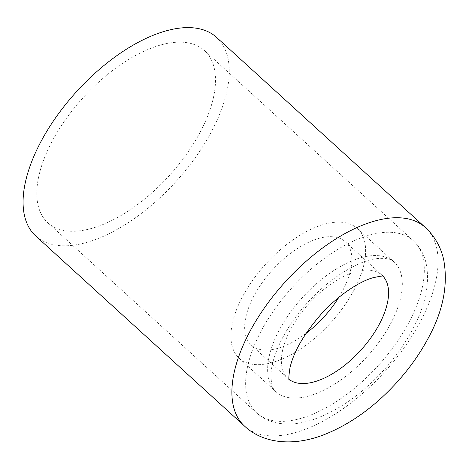 <?xml version="1.0" encoding="UTF-8"?>
<svg xmlns="http://www.w3.org/2000/svg" width="469" height="469" viewBox="0 0 469 469"><rect width="100%" height="100%" fill="white"/><g stroke="black" fill="none" stroke-linecap="round" stroke-linejoin="round"><path stroke-width="0.35" stroke-dasharray="2.35 1.76" d="M199.782 132.897A116.388 58.092 132.3 0 0 204.519 50.634A116.388 58.092 132.3 0 0 83.206 97.587A116.388 58.092 132.3 0 0 47.803 222.757A116.388 58.092 132.3 0 0 199.782 132.897M35.75 236.001A134.292 67.026 132.3 0 0 211.109 132.311A134.292 67.026 132.3 0 0 216.572 37.397M353.755 290.522A87.738 43.793 132.3 0 0 357.325 228.514A87.738 43.793 132.3 0 0 265.876 263.906A87.738 43.793 132.3 0 0 239.19 358.263A87.738 43.793 132.3 0 0 353.755 290.522M338.753 297.463A69.834 34.853 132.3 0 0 342.429 291.108A69.834 34.853 132.3 0 0 345.272 241.752A69.834 34.853 132.3 0 0 272.483 269.921A69.834 34.853 132.3 0 0 251.243 345.026A69.834 34.853 132.3 0 0 306.099 333.324M408.593 323.012A116.388 58.092 132.3 0 0 413.33 240.755A116.388 58.092 132.3 0 0 292.017 287.708A116.388 58.092 132.3 0 0 256.613 412.878A116.388 58.092 132.3 0 0 408.593 323.012M390.472 323.95A87.738 43.793 132.3 0 0 394.042 261.942A87.738 43.793 132.3 0 0 302.593 297.334A87.738 43.793 132.3 0 0 275.901 391.691A87.738 43.793 132.3 0 0 390.472 323.95M383.009 276.194A69.834 34.853 132.3 0 0 381.983 275.18A69.834 34.853 132.3 0 0 309.2 303.349A69.834 34.853 132.3 0 0 287.954 378.454A69.834 34.853 132.3 0 0 289.062 379.38M244.56 426.116A134.292 67.026 132.3 0 0 419.919 322.432A134.292 67.026 132.3 0 0 425.383 227.518M47.803 222.757L256.613 412.878C262.775 418.377 270.097 421.842 278.58 423.267C289.484 424.984 301.157 423.718 313.591 419.456C338.378 410.633 361.769 394.206 383.765 370.17C395.162 357.525 404.63 344.223 412.157 330.252C425.864 304.868 430.39 281.998 425.723 261.655C423.513 253.342 419.38 246.377 413.33 240.755L204.519 50.634M357.325 228.514L394.042 261.942C391.726 259.035 386.051 257.909 377.029 258.571C362.496 260.436 345.676 269.018 326.565 284.308C307.254 300.6 292.234 319.119 281.5 339.867C274.588 353.925 271.064 365.849 270.941 375.651C271.229 384.357 272.882 389.704 275.901 391.691L239.19 358.263M383.771 276.311L381.983 275.18L345.272 241.752M289.25 380.125L287.954 378.454L251.243 345.026"/><path stroke-width="0.7" d="M425.383 227.518L216.572 37.397A134.292 67.026 132.3 0 0 76.599 91.572A134.292 67.026 132.3 0 0 35.75 236.001L244.56 426.116C262.488 443.094 291.941 446.623 322.174 435.42C349.217 425.078 374.174 407.332 397.05 382.176C409.396 368.493 419.691 354.007 427.933 338.712C443.099 311.246 448.341 284.871 443.656 259.586C440.854 247.011 434.763 236.317 425.383 227.518A134.292 67.026 132.3 0 0 285.41 281.693A134.292 67.026 132.3 0 0 244.56 426.116M306.099 333.324A69.834 34.853 132.3 0 0 338.753 297.463M289.062 379.38A69.834 34.853 132.3 0 0 379.145 324.536A69.834 34.853 132.3 0 0 383.009 276.194M383.771 276.311C383.806 275.625 380.042 276.153 372.486 277.883C358.592 281.898 337.105 296.185 320.714 314.681C303.871 334.157 293.617 351.891 289.948 367.889C288.734 376.126 288.499 380.207 289.25 380.125"/></g></svg>
